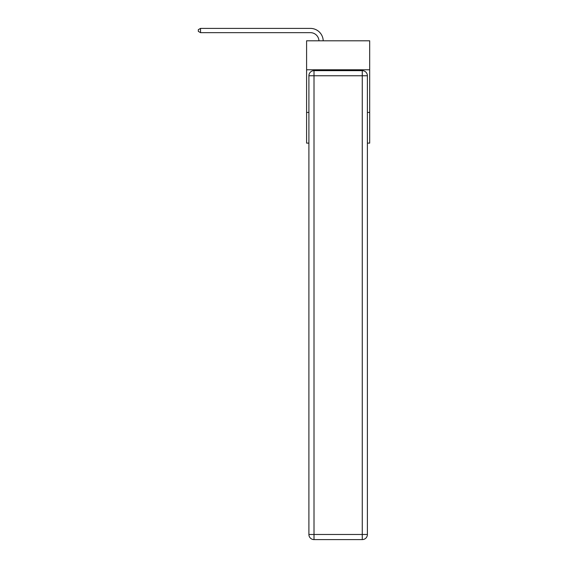 <?xml version="1.0" encoding="UTF-8"?>
<svg xmlns="http://www.w3.org/2000/svg" width="568" height="568" viewBox="0 0 568 568"><rect width="100%" height="100%" fill="white"/><g stroke="black" fill="none" stroke-linecap="round" stroke-linejoin="round"><path stroke-width="0.85" d="M369.69 69.786L369.69 40.797L306.592 40.797L306.592 69.786L369.69 69.786L369.69 143.115L367.389 143.115M308.9 112.421L306.592 112.421L306.592 69.786M369.69 112.421L367.389 112.421M306.592 112.421L306.592 143.115L308.9 143.115M310.433 32.66A8.527 8.527 0 0 1 318.953 40.797A8.527 8.527 0 0 0 310.433 32.66A8.527 8.527 0 0 1 318.953 40.797A8.527 8.527 0 0 0 310.433 32.66A8.527 8.527 0 0 1 318.953 40.797A8.527 8.527 0 0 0 310.433 32.66A8.527 8.527 0 0 1 318.953 40.797A8.527 8.527 0 0 0 310.433 32.66A8.527 8.527 0 0 1 318.953 40.797A8.527 8.527 0 0 0 310.433 32.66A8.527 8.527 0 0 1 318.953 40.797A8.527 8.527 0 0 0 310.433 32.66A8.527 8.527 0 0 1 318.953 40.797A8.527 8.527 0 0 0 310.433 32.66A8.527 8.527 0 0 1 318.953 40.797A8.527 8.527 0 0 0 310.433 32.66A8.527 8.527 0 0 1 318.953 40.797A8.527 8.527 0 0 0 310.433 32.66A8.527 8.527 0 0 1 318.953 40.797A8.527 8.527 0 0 0 310.433 32.66A8.527 8.527 0 0 1 318.953 40.797A8.527 8.527 0 0 0 310.433 32.66L200.525 32.66L198.31 31.382L198.31 29.678L200.525 28.4L310.433 28.4A12.787 12.787 0 0 1 323.213 40.797M314.012 70.638L362.27 70.638A5.119 5.119 0 0 1 367.389 75.757L367.389 534.481A5.119 5.119 0 0 1 362.27 539.6L314.012 539.6L314.012 534.481L362.27 534.481L362.27 75.757L314.012 75.757L314.012 534.481L308.9 534.481L308.9 75.757L314.012 75.757L314.012 70.638A5.119 5.119 0 0 0 308.9 75.757A5.119 5.119 0 0 1 314.012 70.638M308.9 534.481A5.119 5.119 0 0 0 314.012 539.6A5.119 5.119 0 0 1 308.9 534.481M200.525 32.66L200.525 28.4L310.433 28.4M362.27 539.6A5.119 5.119 0 0 0 367.389 534.481L362.27 534.481L362.27 539.6M367.389 75.757A5.119 5.119 0 0 0 362.27 70.638L362.27 75.757L367.389 75.757"/></g></svg>
